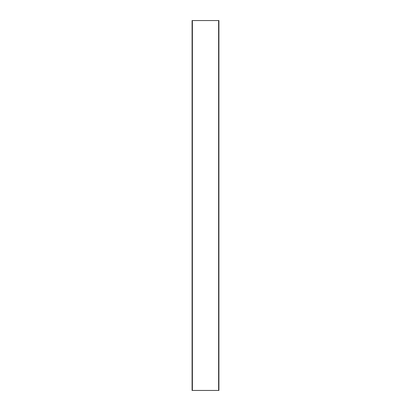 <?xml version="1.0" encoding="UTF-8"?>
<svg xmlns="http://www.w3.org/2000/svg" width="411" height="411" viewBox="0 0 411 411"><rect width="100%" height="100%" fill="white"/><g stroke="black" fill="none" stroke-linecap="round" stroke-linejoin="round"><path stroke-width="0.62" d="M218.909 390.45L192.091 390.45L192.091 20.55L218.909 20.55L218.909 390.45L218.909 20.55M192.389 390.45L192.389 20.55M218.616 390.45L218.616 20.55"/></g></svg>
